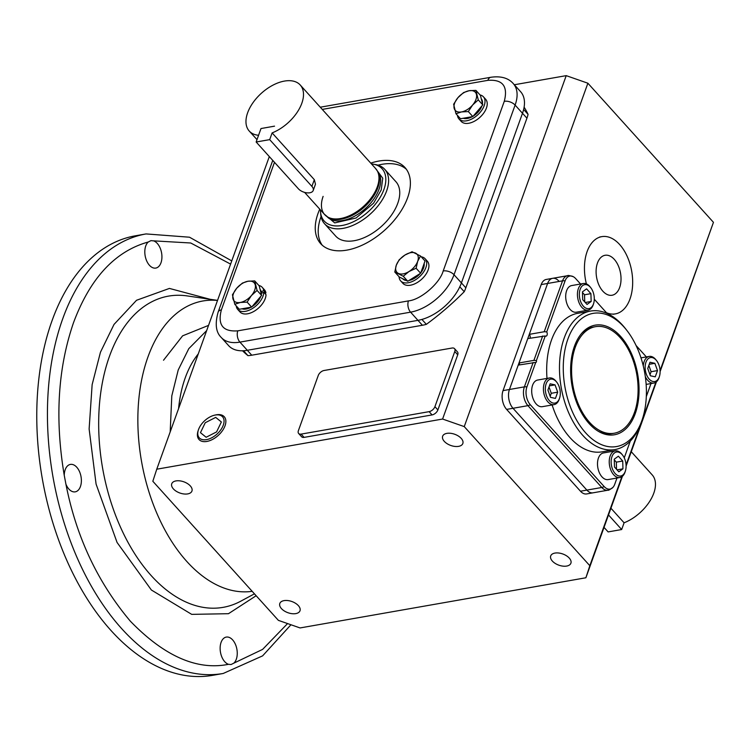 <?xml version="1.0" encoding="UTF-8"?>
<svg xmlns="http://www.w3.org/2000/svg" width="751" height="751" viewBox="0 0 751 751"><rect width="100%" height="100%" fill="white"/><g stroke="black" fill="none" stroke-linecap="round" stroke-linejoin="round"><path stroke-width="1.13" d="M610.929 508.22L624.09 522.799A34.349 19.901 -42.1 0 0 653.792 493.163A34.349 19.901 -42.1 0 0 652.197 474.895L631.272 451.717M624.1 522.799L621.668 529.53L608.122 531.915L604.029 527.38M608.507 514.951L621.668 529.53M642.443 418.908A67.618 40.507 -100 0 1 641.776 420.87A67.618 40.507 -100 0 1 585.752 432.97A67.618 40.507 -100 0 1 567.906 339.048A67.618 40.507 -100 0 1 626.935 330.524A67.618 40.507 -100 0 1 642.443 418.908L641.814 420.842A70.322 42.122 -100 0 1 641.119 422.879A70.322 42.122 -100 0 1 614.862 449.596L602.067 451.839A70.322 42.122 -100 0 1 552.126 404.958M546.991 378.401A70.322 42.122 -100 0 1 551.497 340.025A70.322 42.122 -100 0 1 577.754 313.317L590.549 311.064A70.322 42.122 -100 0 1 625.686 328.919L626.935 330.524M614.862 449.596A70.322 42.122 -100 0 1 569.352 414.28A70.322 42.122 -100 0 1 564.301 337.781A70.322 42.122 -100 0 1 590.549 311.064M574.44 346.277A55.658 33.344 -100 0 1 581.978 333.003A55.658 33.344 -100 0 1 625.771 343.094A55.658 33.344 -100 0 1 635.243 413.632A55.658 33.344 -100 0 1 599.336 431.881A55.658 33.344 -100 0 1 574.44 346.277M594.426 326.892A54.091 32.406 80 0 0 581.236 333.876M580.551 284.009L575.679 278.612A12.795 7.67 80 0 0 573.332 276.706A12.795 7.67 80 0 0 565.071 280.902L546.728 331.876A2.704 1.624 -100 0 1 547.207 334.552A2.704 1.624 -100 0 1 546.061 336.148A2.704 1.624 -100 0 1 545.254 335.96L536.383 360.593A1.352 0.807 -100 0 1 535.904 362.386A1.352 0.807 -100 0 1 535.745 362.386L518.218 365.108L509.441 389.487A13.527 8.101 80 0 0 513.008 408.281L586.878 490.103A13.527 8.101 80 0 0 593.027 492.816A13.527 8.101 -100 0 1 586.878 490.103L580.476 491.22A13.527 8.101 80 0 0 586.634 493.942L607.963 490.196C608.207 490.647 609.896 489.68 613.013 487.296A12.795 7.67 80 0 0 614.75 484.245L616.984 478.03M519.326 364.911A1.352 0.807 80 0 0 518.988 362.986L533.914 360.367L536.383 360.593M545.254 335.96L527.765 338.598L518.988 362.986M529.971 338.213A2.704 1.624 80 0 0 529.295 334.355L544.222 331.735L546.728 331.876M565.071 280.902A5.407 2.995 -160.2 0 0 562.546 280.846L547.61 283.465A13.527 8.101 -100 0 1 552.661 278.321A13.527 8.101 80 0 0 547.61 283.465L529.295 334.355M598.34 431.318A54.091 32.406 80 0 0 613.126 433.393M646.311 396.575L650.995 383.564M646.358 356.913L636.097 345.544M607.118 313.449L594.285 299.227M535.745 362.386L526.902 386.934A12.795 7.67 80 0 0 530.281 404.714L604.142 486.535A12.795 7.67 80 0 0 613.013 487.296M624.25 457.857L630.296 441.053M559.57 398.124L559.251 399.091A13.527 8.101 -100 0 1 554.069 404.62A13.527 8.101 -100 0 1 547.911 401.907A13.527 8.101 -100 0 1 543.452 387.647A13.527 8.101 -100 0 1 549.394 377.978A13.527 8.101 -100 0 1 555.552 380.701A13.527 8.101 -100 0 1 556.153 381.414L556.773 382.212A12.176 7.294 -100 0 1 559.57 398.124A12.176 7.294 -100 0 1 549.366 400.659A12.176 7.294 -100 0 1 546.155 383.752A12.176 7.294 -100 0 1 556.238 381.574A12.176 7.294 -100 0 1 556.773 382.212M549.394 377.978L537.66 380.044A13.527 8.101 80 0 0 531.727 389.703A13.527 8.101 80 0 0 536.186 403.963A13.527 8.101 80 0 0 542.335 406.676L554.069 404.62M550.154 383.827L555.045 384.878L557.683 392.163L555.44 398.405L550.549 397.354L547.911 390.06L550.154 383.827M549.422 385.864L555.045 384.878M557.683 392.163L551.29 393.289L549.009 387.009M550.183 396.34L551.29 393.289M625.376 471.027L625.067 471.994A13.527 8.101 -100 0 1 624.926 472.388A13.527 8.101 -100 0 1 619.875 477.523A13.527 8.101 -100 0 1 611.126 470.727A13.527 8.101 -100 0 1 610.159 456.017A13.527 8.101 -100 0 1 615.2 450.882A13.527 8.101 -100 0 1 621.959 454.317L622.588 455.115A12.176 7.294 -100 0 1 625.376 471.027A12.176 7.294 -100 0 1 625.254 471.375A12.176 7.294 -100 0 1 615.172 473.562A12.176 7.294 -100 0 1 611.962 456.655A12.176 7.294 -100 0 1 622.588 455.115M615.2 450.882L603.475 452.937A13.527 8.101 80 0 0 598.425 458.082A13.527 8.101 80 0 0 599.392 472.792A13.527 8.101 80 0 0 608.15 479.579L619.875 477.523M614.487 467.009L614.262 459.199L618.383 456.204L622.729 461.02L622.955 468.831L618.833 471.825L614.487 467.009M617.069 469.863L622.955 468.831M616.533 469.272L616.327 462.147L622.729 461.02M616.327 462.147L614.28 459.875M593.581 303.657L593.262 304.624A13.527 8.101 -100 0 1 593.13 305.019A13.527 8.101 -100 0 1 588.08 310.154A13.527 8.101 -100 0 1 579.331 303.357A13.527 8.101 -100 0 1 578.354 288.647A13.527 8.101 -100 0 1 583.405 283.512A13.527 8.101 -100 0 1 590.164 286.948L590.784 287.746A12.176 7.294 -100 0 1 593.581 303.657A12.176 7.294 -100 0 1 593.459 304.005A12.176 7.294 -100 0 1 583.377 306.192A12.176 7.294 -100 0 1 580.166 289.285A12.176 7.294 -100 0 1 590.784 287.746M583.405 283.512L571.671 285.568A13.527 8.101 80 0 0 566.62 290.712A13.527 8.101 80 0 0 567.596 305.422A13.527 8.101 80 0 0 576.346 312.209L588.08 310.154M590.924 293.65L591.159 301.461L587.038 304.455L582.692 299.64L582.466 291.829L586.578 288.835L590.924 293.65L584.531 294.777L582.485 292.505M585.264 302.493L591.159 301.461M584.738 301.902L584.531 294.777M659.387 376.561A12.176 7.294 -100 0 1 649.183 379.086A12.176 7.294 -100 0 1 645.973 362.179A12.176 7.294 -100 0 1 656.055 360.001A12.176 7.294 -100 0 1 656.599 360.649A12.176 7.294 -100 0 1 659.387 376.561L659.078 377.528A13.527 8.101 -100 0 1 653.886 383.057A13.527 8.101 -100 0 1 647.737 380.335A13.527 8.101 -100 0 1 645.325 376.664M643.288 365.972A13.527 8.101 -100 0 1 649.211 356.415A13.527 8.101 -100 0 1 655.37 359.128A13.527 8.101 -100 0 1 655.97 359.851L656.599 360.649M655.257 376.833L650.375 375.782L647.737 368.497L649.981 362.254L654.863 363.306L657.51 370.6L655.257 376.833M650.009 374.777L651.108 371.717L657.51 370.6M649.249 364.291L654.863 363.306M651.108 371.717L648.836 365.446M606.47 312.726A39.221 23.497 80 0 0 615.341 313.89A39.221 23.497 80 0 0 632.567 285.859A39.221 23.497 80 0 0 619.631 244.516A39.221 23.497 80 0 0 601.786 236.64A39.221 23.497 80 0 0 586.39 283.887M614.29 259.358A20.286 12.147 -100 0 1 620.974 280.743A20.286 12.147 -100 0 1 612.065 295.246A20.286 12.147 -100 0 1 602.837 291.172A20.286 12.147 -100 0 1 596.153 269.787A20.286 12.147 -100 0 1 605.053 255.284A20.286 12.147 -100 0 1 614.29 259.358M148.257 242L150.942 240.649L153.57 240.855A13.931 8.345 -100 0 1 160.977 262.794A13.931 8.345 -100 0 1 155.776 268.079A13.931 8.345 -100 0 1 146.764 261.085A13.931 8.345 -100 0 1 145.76 245.934A13.931 8.345 -100 0 1 148.257 242C115.11 251.266 90.214 278.086 73.589 322.479C57.883 367.906 54.767 418.851 64.248 475.345A13.931 8.345 -100 0 1 65.206 469.694A13.931 8.345 -100 0 1 70.406 464.409A13.931 8.345 -100 0 1 79.418 471.403A13.931 8.345 -100 0 1 80.423 486.554A13.931 8.345 -100 0 1 75.222 491.849A13.931 8.345 -100 0 1 65.938 484.245L64.248 475.345M446.883 433.365A10.73 5.933 19.8 0 1 458.392 436.049A10.73 5.933 19.8 0 1 462.841 443.494A10.73 5.933 19.8 0 1 458.608 446.357A10.73 5.933 19.8 0 1 447.089 443.672A10.73 5.933 19.8 0 1 442.639 436.228A10.73 5.933 19.8 0 1 446.883 433.365M554.942 553.074A10.73 5.933 19.8 0 1 566.451 555.759A10.73 5.933 19.8 0 1 570.901 563.203A10.73 5.933 19.8 0 1 566.667 566.066A10.73 5.933 19.8 0 1 555.158 563.381A10.73 5.933 19.8 0 1 550.708 555.937A10.73 5.933 19.8 0 1 554.942 553.074M284.047 600.622A10.73 5.933 19.8 0 1 295.556 603.306A10.73 5.933 19.8 0 1 300.006 610.751A10.73 5.933 19.8 0 1 295.772 613.614A10.73 5.933 19.8 0 1 284.263 610.929A10.73 5.933 19.8 0 1 279.813 603.475A10.73 5.933 19.8 0 1 284.047 600.622M175.978 480.912A10.73 5.933 19.8 0 1 187.497 483.597A10.73 5.933 19.8 0 1 191.946 491.041A10.73 5.933 19.8 0 1 187.712 493.905A10.73 5.933 19.8 0 1 176.194 491.22A10.73 5.933 19.8 0 1 171.744 483.766A10.73 5.933 19.8 0 1 175.978 480.912M146.06 233.927A223.131 133.669 -100 0 0 62.755 318.696A223.131 133.669 -100 0 0 78.771 561.419A223.131 133.669 -100 0 0 223.207 673.478L212.542 675.356A223.131 133.669 -100 0 1 68.106 563.297A223.131 133.669 -100 0 1 52.091 320.564A223.131 133.669 -100 0 1 135.396 235.805L146.06 233.927L189.515 237.213L231.759 260.897M221.085 642.377A13.931 8.345 -100 0 1 226.286 637.083A13.931 8.345 -100 0 1 235.298 644.076A13.931 8.345 -100 0 1 236.302 659.228A13.931 8.345 -100 0 1 233.805 663.171L231.073 664.522L228.492 664.316A13.931 8.345 -100 0 1 221.085 642.377M198.273 353.909A108.182 64.811 80 0 0 185.262 377.762A108.182 64.811 80 0 0 178.578 408.619M163.521 360.236L182.615 335.828L208.534 325.39M269.309 156.593L156.762 469.206L442.592 419.039L464.249 426.606L587.883 83.22L713.45 222.324L660.101 371.632M514.341 84.75L566.216 75.644L442.592 419.039M524.114 107.149A186.624 108.106 137.9 0 1 528.075 114.387A40.573 23.497 137.9 0 1 526.93 118.179L465.845 287.83A40.573 23.497 137.9 0 1 464.231 291.707A186.624 108.106 137.9 0 1 426.343 324.348A40.573 23.497 137.9 0 1 422.4 325.258L251.754 355.204A40.573 23.497 137.9 0 1 247.98 355.655A186.624 108.106 137.9 0 1 242.564 350.783M454.524 348.642L457.472 351.919A5.407 3.135 137.9 0 1 457.725 354.791L437.88 409.933A5.407 3.135 137.9 0 1 432.078 414.918L304.099 437.382A5.407 3.135 137.9 0 1 301.611 436.763L298.654 433.496A5.407 3.135 137.9 0 1 298.41 430.614L318.255 375.481A5.407 3.135 137.9 0 1 324.047 370.496L452.036 348.032A5.407 3.135 137.9 0 1 454.524 348.642A5.407 3.135 137.9 0 1 454.768 351.524L434.923 406.657A5.407 3.135 137.9 0 1 429.131 411.651L301.142 434.106A5.407 3.135 137.9 0 1 298.654 433.496M251.754 355.204L247.323 350.295L417.969 320.348L247.323 350.295A40.573 23.497 137.9 0 1 243.549 350.745L247.98 355.655M426.343 324.348L421.912 319.438A40.573 23.497 137.9 0 1 417.969 320.348L422.4 325.258M465.845 287.83L461.414 282.92L522.489 113.279L461.414 282.92A40.573 23.497 137.9 0 1 459.8 286.798L464.231 291.707M528.075 114.387L523.644 109.477A40.573 23.497 137.9 0 1 522.489 113.279L526.93 118.179M622.429 476.275L585.883 577.772L589.826 565.71L464.249 426.606M589.826 565.71L621.866 476.707M626.062 465.057L655.876 382.24M660.073 370.59L713.45 222.324M558.819 281.043A13.527 8.101 -100 0 0 552.661 278.321L546.268 279.447A13.527 8.101 80 0 0 541.218 284.582L503.039 390.614A13.527 8.101 80 0 0 506.615 409.398L580.476 491.22M541.218 284.582L547.61 283.465L509.441 389.487L503.039 390.614M530.281 404.714A5.407 3.135 137.9 0 1 527.944 405.653L513.008 408.281A13.527 8.101 -100 0 1 509.441 389.487L524.376 386.868A13.527 8.101 80 0 0 527.944 405.653L601.804 487.483A13.527 8.101 80 0 0 607.963 490.196M506.615 409.398L513.008 408.281L586.878 490.103L601.804 487.483A5.407 3.135 137.9 0 0 604.142 486.535M156.762 469.206L152.829 481.269L278.396 620.364L300.062 627.939L585.883 577.772M566.216 75.644L587.883 83.22M656.44 381.799L626.09 466.108M257.077 290.421L251.435 295.528L247.107 302.109L240.292 302.465L234.791 304.286L239.297 309.281L251.623 307.103L261.583 295.415L259.226 285.906L254.72 280.902L257.077 290.421L261.583 295.415M234.791 304.286L232.434 294.767L236.753 288.196L242.395 283.08L247.896 281.259A13.527 7.829 -42.1 0 0 236.753 288.196A13.527 7.829 -42.1 0 0 232.951 298.795A13.527 7.829 -42.1 0 0 240.292 302.465A13.527 7.829 -42.1 0 0 251.435 295.528A13.527 7.829 -42.1 0 0 255.237 284.929A13.527 7.829 -42.1 0 0 247.914 281.259A13.527 7.829 -42.1 0 0 247.896 281.259M247.107 302.109L251.623 307.103M247.914 281.259L254.72 280.902M263.019 296.129A16.494 9.556 -42.1 0 0 263.817 292.233L266.032 294.692A16.494 9.556 -42.1 0 1 265.234 298.579A16.494 9.556 -42.1 0 1 253.171 311.796A16.494 9.556 -42.1 0 1 239.973 311.918L237.757 309.468A16.494 9.556 -42.1 0 0 250.956 309.346A16.494 9.556 -42.1 0 0 263.019 296.129M236.236 305.882A16.494 9.556 -42.1 0 0 237.757 309.468M263.817 292.233L261.329 293.35M264.962 293.51L265.929 292.956A16.494 9.556 -42.1 0 0 264.465 289.811L262.249 287.351A16.494 9.556 -42.1 0 0 258.842 285.474M261.235 291.923L263.714 290.496L265.929 292.956M263.714 290.496A16.494 9.556 -42.1 0 0 262.249 287.351M260.099 289.407A13.527 7.829 137.9 0 1 261.264 294.12M260.7 296.457A13.527 7.829 137.9 0 1 260.672 296.542A13.527 7.829 137.9 0 1 251.97 306.69M251.116 307.197A13.527 7.829 137.9 0 1 242.01 308.802M407.765 281.24L403.259 276.246L394.782 272.012L396.321 265.159A13.527 7.829 -42.1 0 0 396.321 265.159L399.175 259.771L404.949 255.04L412.046 251.763L420.513 255.997L425.028 260.991L420.635 273.233L407.765 281.24L399.297 277.006L394.782 272.012M420.513 255.997L417.659 261.386L416.12 268.238L420.635 273.233M416.12 268.238L409.032 271.515L403.259 276.246M398.359 273.402A13.527 7.829 -42.1 0 0 409.032 271.515A13.527 7.829 -42.1 0 0 417.659 261.386A13.527 7.829 -42.1 0 0 415.622 253.153A13.527 7.829 -42.1 0 0 404.949 255.04A13.527 7.829 -42.1 0 0 396.321 265.15A13.527 7.829 -42.1 0 0 398.359 273.402M406.357 280.536A13.527 7.829 137.9 0 1 402.865 278.884L402.705 278.715M424.146 263.441A13.527 7.829 137.9 0 1 420.785 272.82M420.241 273.477A13.527 7.829 137.9 0 1 409.088 280.423M399.091 276.781A16.494 9.556 -42.1 0 0 400.649 280.874A16.494 9.556 -42.1 0 0 408.244 282.751A16.494 9.556 -42.1 0 0 423.32 272.406A16.494 9.556 -42.1 0 0 425.141 258.766A16.494 9.556 -42.1 0 0 421.236 256.795M400.649 280.874L402.865 283.334A16.494 9.556 -42.1 0 0 410.459 285.211A16.494 9.556 -42.1 0 0 425.535 274.857A16.494 9.556 -42.1 0 0 427.357 261.217L425.141 258.766M472.82 116.565L482.78 104.877L478.274 99.883L472.632 104.999L468.314 111.57L461.49 111.927A13.527 7.829 -42.1 0 0 461.49 111.927L455.988 113.748L460.504 118.742L472.82 116.565L468.314 111.57M482.78 104.877L480.424 95.368L475.918 90.373L478.274 99.883M455.988 113.748L453.632 104.239L457.95 97.658L463.592 92.551L469.093 90.73L475.918 90.373M472.632 104.999A13.527 7.829 -42.1 0 0 476.434 94.391A13.527 7.829 -42.1 0 0 469.093 90.73A13.527 7.829 -42.1 0 0 457.95 97.658A13.527 7.829 -42.1 0 0 454.148 108.266A13.527 7.829 -42.1 0 0 461.48 111.937A13.527 7.829 -42.1 0 0 472.632 104.999M457.716 115.663L457.5 115.785A16.494 9.556 -42.1 0 0 458.955 118.93A16.494 9.556 -42.1 0 0 472.154 118.808A16.494 9.556 -42.1 0 0 484.217 105.591A16.494 9.556 -42.1 0 0 483.447 96.823A16.494 9.556 -42.1 0 0 480.039 94.945M458.955 118.93L461.17 121.38A16.494 9.556 -42.1 0 0 474.369 121.258A16.494 9.556 -42.1 0 0 486.432 108.05A16.494 9.556 -42.1 0 0 485.662 99.273L483.447 96.823M481.898 105.919A13.527 7.829 137.9 0 1 481.87 106.004A13.527 7.829 137.9 0 1 473.168 116.161M472.313 116.658A13.527 7.829 137.9 0 1 463.207 118.264M481.297 98.879A13.527 7.829 137.9 0 1 482.461 103.582M634.388 412.684A54.091 32.406 -100 0 1 614.196 433.233A54.091 32.406 -100 0 1 579.181 406.066A54.091 32.406 -100 0 1 575.294 347.225A54.091 32.406 -100 0 1 595.496 326.676A54.091 32.406 -100 0 1 630.502 353.843A54.091 32.406 -100 0 1 634.388 412.684M214.777 415.134L215.819 414.909A17.001 9.847 137.9 0 1 224.389 416.889A17.001 9.847 137.9 0 1 225.037 425.77A17.001 9.847 137.9 0 1 212.768 439.307A17.001 9.847 137.9 0 1 199.156 439.664A17.001 9.847 137.9 0 1 198.067 430.943L198.395 429.929A15.687 9.087 137.9 0 1 198.546 429.497A15.687 9.087 137.9 0 1 214.777 415.134A15.687 9.087 137.9 0 1 223.291 425.16A15.687 9.087 137.9 0 1 206.703 439.588A15.687 9.087 137.9 0 1 198.395 429.929M206.14 437.26L216.588 431.909L221.367 421.978L215.697 417.387L205.239 422.738L200.461 432.679L206.14 437.26M298.363 188.764A8.59 4.75 -160.2 0 0 309.825 192.772A8.59 4.75 -160.2 0 0 313.214 190.491A8.59 4.75 -160.2 0 0 311.9 186.389L269.693 139.63L256.147 142.005L298.363 188.764M269.693 139.63L272.115 132.908A34.349 19.901 -42.1 0 0 301.827 103.263A34.349 19.901 -42.1 0 0 300.231 85.004A34.349 19.901 -42.1 0 0 272.744 85.257A34.349 19.901 -42.1 0 0 247.642 112.772A34.349 19.901 -42.1 0 0 249.238 131.04A34.349 19.901 -42.1 0 0 258.569 135.283M304.624 192.397L324.704 214.636A34.349 19.901 -42.1 0 0 352.191 214.382A34.349 19.901 -42.1 0 0 377.293 186.868A34.349 19.901 -42.1 0 0 375.697 168.609L300.231 85.004M272.115 132.908L314.322 179.667L315.476 184.211L313.214 190.491M274.537 126.159L260.991 128.543L256.147 142.005M320.48 209.961A39.005 22.596 -42.1 0 0 320.536 211.848L320.715 214.166A40.573 23.497 -42.1 0 0 324.516 223.714A40.573 23.497 -42.1 0 0 356.978 223.413A40.573 23.497 -42.1 0 0 386.634 190.914A40.573 23.497 -42.1 0 0 384.747 169.341A40.573 23.497 -42.1 0 0 375.641 164.582L373.35 164.178A39.005 22.596 -42.1 0 0 371.482 163.925M327.708 217.03L328.807 217.649A33.945 19.667 -42.1 0 0 355.692 213.491A33.945 19.667 -42.1 0 0 377.8 187.834A33.945 19.667 -42.1 0 0 378.269 172.983L377.772 171.838A34.349 19.901 137.9 0 1 377.293 186.868A34.349 19.901 137.9 0 1 354.923 212.833A34.349 19.901 137.9 0 1 327.708 217.03A34.349 19.901 137.9 0 1 323.118 196.377M320.536 211.848A39.005 22.596 -42.1 0 0 348.52 223.779A39.005 22.596 -42.1 0 0 383.921 189.496A39.005 22.596 -42.1 0 0 373.35 164.178M384.747 169.341L395.89 181.686A40.573 23.497 137.9 0 1 397.767 203.258A40.573 23.497 137.9 0 1 368.121 235.758A40.573 23.497 137.9 0 1 335.659 236.058L324.516 223.714M319.766 209.163A56.794 32.903 -42.1 0 0 318.02 213.462A56.794 32.903 -42.1 0 0 320.658 243.653A56.794 32.903 -42.1 0 0 366.103 243.24A56.794 32.903 -42.1 0 0 407.615 197.738A56.794 32.903 -42.1 0 0 404.977 167.539A56.794 32.903 -42.1 0 0 370.759 163.127M322.235 245.211A56.794 32.903 137.9 0 1 320.977 216.729A56.794 32.903 137.9 0 1 321.034 216.57M247.323 350.295A40.573 23.497 137.9 0 1 228.661 345.676L221.273 337.49A40.573 23.497 137.9 0 0 239.935 342.118L247.323 350.295M322.263 109.411L487.84 80.348C502.691 79.259 508.174 86.243 504.278 101.31A8.111 4.487 19.8 0 1 515.111 105.093A40.573 23.497 137.9 0 0 513.224 83.521L520.612 91.706A40.573 23.497 137.9 0 1 522.489 113.279L515.111 105.093L454.026 274.744L461.414 282.92A40.573 23.497 137.9 0 1 417.969 320.348L410.581 312.163L239.935 342.118A8.111 4.863 80 0 1 237.795 330.844C222.944 331.933 217.461 324.948 221.367 309.891A8.111 4.487 -160.2 0 0 218.156 312.05C214.833 323.822 215.875 332.299 221.273 337.49M377.997 165.154A56.794 32.903 137.9 0 1 406.366 169.257M526.902 386.934A5.407 2.995 -160.2 0 0 524.376 386.868L533.154 362.489M542.691 335.979L533.914 360.367M552.661 278.321L567.596 275.701A13.527 8.101 80 0 0 562.546 280.846L544.222 331.735M153.57 240.855L190.735 242.995L230.604 264.108M217.546 300.381L187.168 295.913A157.992 94.645 80 0 0 109.524 356.143A157.992 94.645 80 0 0 151.223 575.623A157.992 94.645 80 0 0 240.742 601.204L254.448 593.834M209.961 299.264L169.426 288.422L136.541 300.269L114.021 324.423L100.446 352.238L92.138 384.643L89.125 428.971L96.081 484.095L117.062 542.447L151.383 590.014L191.702 614.365L228.473 613.698L256.157 595.731M170.186 431.909L171.801 395.861L178.222 369.961L188.792 348.661L206.656 330.609M252.186 591.328A147.252 88.214 -100 0 1 186.83 561.485A147.252 88.214 -100 0 1 147.966 356.922A147.252 88.214 -100 0 1 217.518 300.447M287.577 623.574L262.597 649.399L233.805 663.171M228.492 664.316C197.081 670.624 164.356 656.243 130.336 621.171C97.658 582.354 76.198 536.712 65.938 484.245M434.923 406.657L437.88 409.933M457.725 354.791L454.768 351.524M304.099 437.382L301.142 434.106M432.078 414.918L429.131 411.651M314.322 179.667L311.9 186.389M377.443 171.144L377.471 171.172A33.945 19.667 137.9 0 1 379.039 189.214A33.945 19.667 137.9 0 1 354.237 216.41A33.945 19.667 137.9 0 1 327.079 216.654L327.051 216.626M324.075 213.941L334.711 222.897L356.068 218.006L373.576 203.192L381.208 189.975L382.757 178.184L375.078 167.914M504.278 101.31L443.203 270.951A8.111 4.487 19.8 0 1 454.026 274.744A40.573 23.497 137.9 0 1 410.581 312.163A8.111 4.863 -100 0 1 408.441 300.898L237.795 330.844M221.367 309.891L274.49 162.329M487.84 80.348A8.111 4.863 -100 0 1 490.872 77.269L320.273 107.205M443.203 270.951C439.814 283.343 420.691 299.809 408.441 300.898M567.596 275.701C567.672 275.195 569.587 275.523 573.332 276.706M649.211 356.415L640.988 357.861M653.886 383.057L646.151 384.409M601.786 236.64L599.655 237.016M615.341 313.89L613.21 314.265M223.207 673.478L262.606 655.867L290.966 624.757M612.056 433.609L614.196 433.233M593.356 327.051L595.496 326.676M249.238 131.04L257.002 139.639M218.156 312.05L272.754 160.404M513.224 83.521C508.267 77.954 500.814 75.87 490.872 77.269"/></g></svg>
